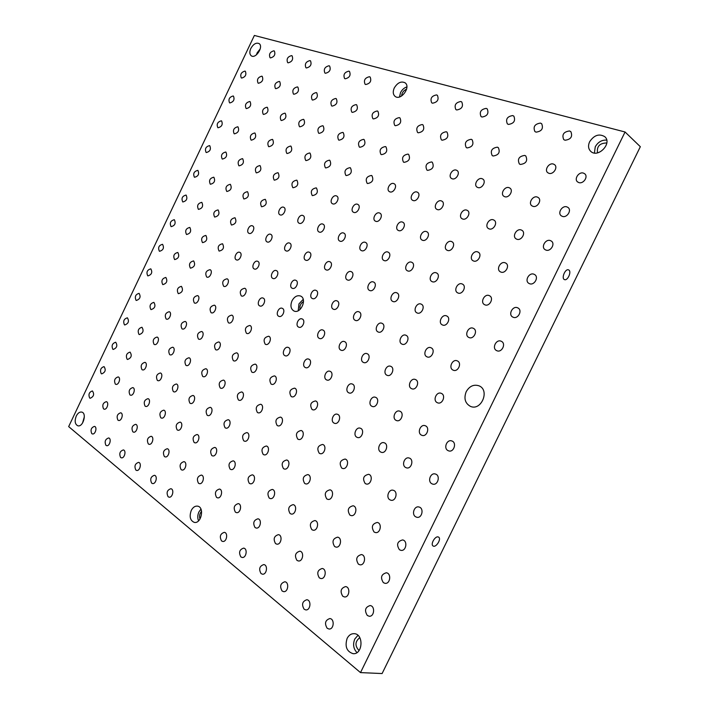 <?xml version="1.0" encoding="UTF-8"?>
<svg xmlns="http://www.w3.org/2000/svg" width="709" height="709" viewBox="0 0 709 709"><rect width="100%" height="100%" fill="white"/><g stroke="black" fill="none" stroke-linecap="round" stroke-linejoin="round"><path stroke-width="1.06" d="M625.054 131.989L254.371 35.45L68.667 426.596L360.509 672.602L382.107 673.55L640.333 146.701L625.054 131.989L360.509 672.602M568.84 270.032C571.808 271.715 567.563 281.074 564.497 279.603C561.049 278.557 565.259 268.365 568.529 269.872L568.84 270.032M583.436 173.102C578.845 171.454 573.749 179.155 577.596 181.929L578.81 182.576C583.356 184.278 588.523 176.603 584.721 173.794L583.436 173.102M566.925 206.904C562.264 205.069 557.203 213.117 561.306 215.82L562.308 216.351C566.925 218.221 572.057 210.21 567.998 207.462L566.925 206.904M550.45 240.617C545.717 238.605 540.71 247.016 545.07 249.639L545.85 250.038C550.538 252.094 555.626 243.719 551.301 241.051L550.45 240.617M534.019 274.25C529.206 272.061 524.252 280.853 528.879 283.378L529.428 283.653C534.196 285.887 539.221 277.13 534.63 274.56L534.019 274.25M517.623 307.803C512.722 305.419 507.848 314.636 512.74 317.038L513.041 317.189C517.898 319.617 522.852 310.436 517.995 307.99L517.623 307.803M501.272 341.277C496.282 338.698 491.497 348.349 496.646 350.609L496.699 350.636C501.635 353.277 506.501 343.652 501.396 341.339L501.272 341.277M569.522 130.97C563.646 131.777 561.714 134.639 563.708 139.558L565.002 140.24C570.851 139.487 572.81 136.633 570.869 131.688L569.522 130.97M553.392 164.054C548.979 162.458 544.042 170.098 547.782 172.721L548.89 173.306C553.259 174.946 558.267 167.324 554.562 164.665L553.392 164.054M537.307 197.058C532.831 195.303 527.93 203.261 531.901 205.814L532.813 206.284C537.245 208.091 542.217 200.16 538.273 197.563L537.307 197.058M521.257 229.991C516.719 228.059 511.863 236.354 516.072 238.836L516.772 239.199C521.275 241.166 526.202 232.898 522.028 230.381L521.257 229.991M505.251 262.844C500.634 260.744 495.83 269.393 500.279 271.777L500.776 272.026C505.34 274.17 510.214 265.547 505.801 263.119L505.251 262.844M489.272 295.618C484.593 293.34 479.851 302.371 484.531 304.648L484.805 304.781C489.449 307.112 494.262 298.099 489.609 295.786L489.272 295.618M473.337 328.32C468.578 325.848 463.916 335.295 468.826 337.44L468.879 337.466C473.594 339.983 478.327 330.571 473.444 328.373L473.337 328.32M457.429 360.952L457.323 360.899C452.59 358.479 448.15 367.882 452.989 370.071L453.157 370.151C457.899 372.526 462.286 363.079 457.429 360.952M540.462 123.091C534.79 123.942 532.929 126.76 534.887 131.537L536.057 132.149C541.711 131.342 543.59 128.542 541.685 123.729L540.462 123.091M524.74 155.422C519.006 156.246 517.207 159.082 519.342 163.939L520.353 164.453C526.078 163.673 527.895 160.846 525.794 155.962L524.74 155.422M509.062 187.672C504.764 185.98 500.005 193.849 503.851 196.269L504.675 196.685C508.938 198.423 513.759 190.579 509.939 188.124L509.062 187.672M493.411 219.852C489.059 218 484.336 226.18 488.404 228.528L489.042 228.847C493.358 230.744 498.143 222.582 494.102 220.198L493.411 219.852M477.804 251.961C473.39 249.94 468.72 258.457 472.992 260.717L473.435 260.939C477.813 262.995 482.545 254.504 478.3 252.209L477.804 251.961M462.224 283.999C457.748 281.81 453.14 290.672 457.624 292.835L457.872 292.95C462.303 295.183 466.983 286.339 462.525 284.141L462.224 283.999M446.679 315.957C442.141 313.591 437.604 322.825 442.292 324.873L442.336 324.899C446.838 327.31 451.447 318.093 446.785 316.01L446.679 315.957M431.178 347.853L431.072 347.8C426.561 345.478 422.218 354.686 426.845 356.769L426.995 356.84C431.515 359.117 435.813 349.883 431.178 347.853M512.722 115.567C507.236 116.462 505.446 119.227 507.352 123.871L508.424 124.421C513.892 123.579 515.7 120.814 513.839 116.143L512.722 115.567M497.381 147.171C491.842 148.039 490.105 150.831 492.188 155.546L493.101 156.007C498.631 155.182 500.377 152.4 498.347 147.667L497.381 147.171M482.085 178.703C477.955 177.073 473.328 184.854 477.06 187.149L477.813 187.522C481.898 189.197 486.587 181.442 482.882 179.111L482.085 178.703M466.823 210.174C462.64 208.393 458.058 216.458 461.976 218.682L462.552 218.966C466.699 220.791 471.352 212.744 467.453 210.484L466.823 210.174M451.589 241.565C447.361 239.633 442.815 247.999 446.927 250.144L447.335 250.348C451.527 252.324 456.135 243.967 452.041 241.796L451.589 241.565M436.398 272.894C432.109 270.794 427.616 279.488 431.923 281.544L432.144 281.65C436.389 283.795 440.945 275.11 436.664 273.027L436.398 272.894M421.226 304.152C416.892 301.883 412.461 310.923 416.954 312.873L416.989 312.891C421.288 315.204 425.79 306.182 421.323 304.196L421.226 304.152M406.097 335.339L406.009 335.295C401.693 333.07 397.448 342.075 401.87 344.06L402.012 344.131C406.328 346.32 410.538 337.28 406.097 335.339M486.206 108.38C480.897 109.31 479.178 112.031 481.03 116.542L482.005 117.038C487.296 116.152 489.033 113.44 487.225 108.902L486.206 108.38M471.237 139.292C465.884 140.196 464.209 142.943 466.221 147.516L467.054 147.933C472.398 147.073 474.082 144.335 472.114 139.735L471.237 139.292M456.304 170.142C452.333 168.565 447.84 176.249 451.447 178.42L452.129 178.765C456.064 180.378 460.62 172.712 457.03 170.506L456.304 170.142M441.406 200.922C437.391 199.202 432.924 207.152 436.709 209.261L437.24 209.527C441.22 211.282 445.739 203.35 441.973 201.205L441.406 200.922M426.534 231.63C422.475 229.769 418.053 238.002 422.015 240.041L422.378 240.218C426.401 242.123 430.886 233.908 426.951 231.834L426.534 231.63M411.699 262.277C407.595 260.265 403.217 268.8 407.347 270.749L407.551 270.847C411.619 272.912 416.059 264.386 411.947 262.401L411.699 262.277M396.898 292.861C392.751 290.69 388.417 299.535 392.724 301.396L392.759 301.414C396.872 303.629 401.259 294.793 396.978 292.906L396.898 292.861M382.124 323.375L382.036 323.339C377.915 321.195 373.758 330.013 377.994 331.909L378.119 331.972C382.248 334.081 386.378 325.227 382.124 323.375M460.832 101.502C455.701 102.459 454.044 105.136 455.834 109.523L456.738 109.975C461.851 109.053 463.535 106.385 461.772 101.972L460.832 101.502M446.218 131.75C441.042 132.689 439.429 135.384 441.37 139.833L442.132 140.214C447.299 139.31 448.93 136.624 447.024 132.158L446.218 131.75M431.639 161.944C426.41 162.857 424.842 165.569 426.933 170.071L427.554 170.382C432.765 169.504 434.351 166.801 432.304 162.272L431.639 161.944M417.087 192.068C413.232 190.411 408.88 198.245 412.532 200.248L413.01 200.487C416.839 202.18 421.243 194.355 417.601 192.325L417.087 192.068M402.561 222.13C398.671 220.331 394.355 228.431 398.166 230.372L398.502 230.531C402.358 232.366 406.727 224.274 402.934 222.307L402.561 222.13M388.071 252.12C384.136 250.188 379.864 258.563 383.835 260.425L384.021 260.513C387.92 262.49 392.245 254.123 388.293 252.236L388.071 252.12M373.608 282.058C369.637 279.975 365.41 288.643 369.531 290.415L369.566 290.433C373.501 292.56 377.791 283.901 373.687 282.093L373.608 282.058M359.179 311.933L359.1 311.898C355.156 309.833 351.079 318.465 355.138 320.282L355.262 320.344C359.215 322.373 363.256 313.706 359.179 311.933M436.54 94.909C431.577 95.901 429.964 98.533 431.71 102.805L432.534 103.213C437.488 102.256 439.11 99.632 437.409 95.343L436.54 94.909M422.263 124.536C417.255 125.502 415.687 128.143 417.566 132.468L418.266 132.813C423.264 131.883 424.842 129.242 422.998 124.899L422.263 124.536M408.012 154.092C402.96 155.032 401.445 157.699 403.448 162.069L404.024 162.352C409.058 161.448 410.591 158.789 408.623 154.394L408.012 154.092M393.787 183.587C390.083 181.991 385.847 189.711 389.374 191.616L389.808 191.838C393.486 193.468 397.776 185.758 394.266 183.817L393.787 183.587M379.599 213.019C375.859 211.3 371.649 219.258 375.327 221.102L375.628 221.252C379.333 223.016 383.596 215.057 379.944 213.187L379.599 213.019M365.436 242.398C361.661 240.537 357.496 248.753 361.306 250.525L361.475 250.614C365.215 252.51 369.442 244.295 365.64 242.496L365.436 242.398M351.301 271.715C347.499 269.712 343.369 278.203 347.321 279.895L347.348 279.913C351.123 281.952 355.306 273.47 351.372 271.742L351.301 271.715M337.2 300.962L337.129 300.935C333.345 298.95 329.357 307.405 333.257 309.151L333.363 309.195C337.147 311.154 341.109 302.663 337.2 300.962M399.291 117.614C394.452 118.598 392.937 121.204 394.745 125.404L395.392 125.723C400.222 124.766 401.746 122.178 399.973 117.942L399.291 117.614M385.359 146.559C380.485 147.534 379.014 150.148 380.937 154.402L381.469 154.659C386.334 153.729 387.823 151.114 385.926 146.834L385.359 146.559M371.454 175.46C366.544 176.408 365.108 179.031 367.165 183.339L367.572 183.534C372.473 182.621 373.918 180.006 371.897 175.672L371.454 175.46M357.584 204.289C353.995 202.632 349.883 210.458 353.419 212.221L353.702 212.354C357.265 214.056 361.422 206.23 357.894 204.449L357.584 204.289M343.732 233.075C340.116 231.276 336.039 239.35 339.708 241.042L339.859 241.122C343.457 242.948 347.578 234.883 343.927 233.164L343.732 233.075M329.915 261.789C326.264 259.866 322.232 268.188 326.025 269.81L326.051 269.819C329.676 271.786 333.762 263.464 329.977 261.825L329.915 261.789M316.125 290.451L316.054 290.424C312.43 288.51 308.521 296.805 312.261 298.471L312.368 298.516C315.992 300.403 319.874 292.073 316.125 290.451M377.259 110.967C372.579 111.987 371.108 114.539 372.845 118.633L373.439 118.917C378.119 117.942 379.599 115.39 377.888 111.278L377.259 110.967M363.637 139.345C358.914 140.329 357.487 142.899 359.339 147.038L359.826 147.277C364.532 146.32 365.977 143.759 364.151 139.593L363.637 139.345M350.033 167.661C345.283 168.627 343.892 171.206 345.859 175.398L346.231 175.575C350.973 174.644 352.373 172.065 350.441 167.856L350.033 167.661M336.456 195.914C333.008 194.319 328.994 202.012 332.406 203.696L332.663 203.82C336.093 205.459 340.143 197.758 336.748 196.056L336.456 195.914M322.914 224.124C319.431 222.396 315.452 230.319 318.979 231.94L319.121 232.011C322.577 233.775 326.601 225.843 323.082 224.204L322.914 224.124M309.39 252.271C305.889 250.419 301.937 258.572 305.588 260.132L305.614 260.141C309.089 262.029 313.086 253.875 309.452 252.298L309.39 252.271M295.901 280.365L295.839 280.339C292.356 278.495 288.528 286.622 292.126 288.217L292.214 288.262C295.697 290.078 299.508 281.916 295.901 280.365M369.469 76.723C364.958 77.777 363.495 80.277 365.073 84.22L365.72 84.531C370.222 83.511 371.693 81.021 370.151 77.051L369.469 76.723M356.104 104.595C351.567 105.623 350.14 108.131 351.815 112.119L352.364 112.385C356.893 111.393 358.337 108.885 356.689 104.879L356.104 104.595M342.766 132.406C338.202 133.416 336.81 135.933 338.592 139.965L339.035 140.187C343.599 139.212 344.999 136.695 343.245 132.636L342.766 132.406M329.455 160.172C324.864 161.156 323.508 163.69 325.387 167.767L325.732 167.936C330.323 166.978 331.688 164.453 329.836 160.349L329.455 160.172M316.17 187.876C311.552 188.842 310.232 191.386 312.217 195.507L312.456 195.622C317.074 194.683 318.403 192.148 316.444 188L316.17 187.876M302.911 215.527C299.57 213.861 295.68 221.651 299.074 223.193L299.207 223.264C302.53 224.957 306.465 217.176 303.08 215.607L302.911 215.527M289.68 243.125C286.321 241.344 282.448 249.346 285.957 250.835L285.984 250.844C289.325 252.661 293.234 244.658 289.733 243.152L289.68 243.125M276.475 270.67L276.421 270.643C273.08 268.871 269.323 276.847 272.779 278.371L272.868 278.415C276.209 280.17 279.949 272.167 276.475 270.67M348.855 71.139C344.485 72.203 343.067 74.667 344.583 78.504L345.186 78.796C349.555 77.751 350.982 75.305 349.493 71.441L348.855 71.139M335.774 98.462C331.378 99.517 329.986 101.981 331.599 105.863L332.113 106.111C336.5 105.092 337.901 102.628 336.314 98.728L335.774 98.462M322.719 125.741C318.297 126.769 316.941 129.242 318.651 133.177L319.068 133.372C323.481 132.379 324.846 129.907 323.162 125.954L322.719 125.741M309.682 152.967C305.242 153.977 303.913 156.459 305.721 160.429L306.04 160.588C310.48 159.614 311.809 157.132 310.028 153.135L309.682 152.967M296.681 180.148C292.205 181.132 290.92 183.622 292.817 187.637L293.039 187.743C297.505 186.795 298.799 184.296 296.929 180.263L296.681 180.148M283.697 207.267C280.48 205.663 276.67 213.312 279.94 214.792L280.064 214.854C283.254 216.493 287.11 208.845 283.848 207.338L283.697 207.267M270.741 234.342C267.506 232.623 263.721 240.475 267.089 241.902L267.116 241.911C270.324 243.666 274.153 235.805 270.785 234.36L270.741 234.342M257.801 261.355L257.757 261.337C254.54 259.618 250.862 267.444 254.185 268.915L254.265 268.95C257.482 270.643 261.142 262.791 257.801 261.355M329.029 65.76C324.802 66.841 323.41 69.26 324.882 73.009L325.44 73.275C329.676 72.221 331.068 69.81 329.623 66.043L329.029 65.76M316.223 92.578C311.96 93.632 310.604 96.061 312.164 99.845L312.634 100.075C316.888 99.038 318.252 96.619 316.719 92.808L316.223 92.578M303.434 119.334C299.145 120.37 297.824 122.808 299.473 126.636L299.854 126.822C304.134 125.812 305.464 123.384 303.842 119.529L303.434 119.334M290.663 146.045C286.365 147.064 285.071 149.51 286.799 153.374L287.101 153.516C291.399 152.532 292.693 150.095 290.991 146.205L290.663 146.045M277.928 172.712C273.594 173.705 272.345 176.16 274.161 180.068L274.365 180.166C278.681 179.2 279.949 176.754 278.158 172.819L277.928 172.712M265.21 199.326C260.859 200.301 259.636 202.765 261.541 206.709L261.648 206.762C265.999 205.814 267.231 203.359 265.343 199.389L265.21 199.326M252.51 225.887C249.4 224.23 245.695 231.932 248.948 233.305L248.965 233.314C252.058 235.007 255.798 227.288 252.564 225.905L252.51 225.887M239.846 252.395L239.802 252.377C236.709 250.72 233.093 258.404 236.301 259.813L236.372 259.849C239.465 261.488 243.063 253.778 239.846 252.395M309.957 60.593C305.845 61.683 304.498 64.058 305.916 67.718L306.439 67.967C310.542 66.894 311.898 64.519 310.507 60.85L309.957 60.593M297.399 86.906C293.269 87.978 291.957 90.353 293.446 94.049L293.889 94.262C298.019 93.216 299.34 90.841 297.869 87.127L297.399 86.906M284.867 113.165C280.72 114.22 279.435 116.613 281.003 120.344L281.367 120.512C285.514 119.493 286.808 117.1 285.257 113.351L284.867 113.165M272.362 139.381C268.188 140.417 266.93 142.81 268.587 146.586L268.862 146.719C273.027 145.717 274.294 143.315 272.664 139.531L272.362 139.381M259.875 165.552C255.683 166.562 254.46 168.972 256.197 172.783L256.383 172.872C260.566 171.888 261.807 169.486 260.088 165.658L259.875 165.552M247.414 191.678C243.205 192.662 242.008 195.081 243.825 198.928L243.931 198.981C248.132 198.015 249.338 195.604 247.538 191.74L247.414 191.678M234.971 217.752C230.744 218.718 229.574 221.146 231.471 225.028L231.497 225.037C235.716 224.097 236.895 221.669 235.016 217.769L234.971 217.752M222.555 243.772L222.511 243.754C218.337 244.711 217.193 247.14 219.081 251.048L219.152 251.083C223.326 250.1 224.461 247.663 222.555 243.772M291.585 55.612C287.597 56.711 286.285 59.051 287.65 62.614L288.138 62.844C292.117 61.772 293.437 59.432 292.099 55.843L291.585 55.612M279.275 81.438C275.269 82.519 273.984 84.867 275.42 88.474L275.836 88.669C279.842 87.615 281.127 85.266 279.709 81.641L279.275 81.438M266.992 107.227C262.968 108.282 261.71 110.639 263.225 114.282L263.553 114.441C267.577 113.405 268.844 111.056 267.355 107.396L266.992 107.227M254.735 132.964C250.685 134.001 249.462 136.367 251.048 140.045L251.305 140.169C255.337 139.15 256.578 136.802 255.01 133.097L254.735 132.964M242.487 158.656C238.428 159.676 237.231 162.042 238.889 165.764L239.066 165.844C243.125 164.851 244.33 162.494 242.691 158.754L242.487 158.656M230.274 184.305C226.189 185.306 225.019 187.681 226.756 191.43L226.853 191.483C230.93 190.508 232.109 188.133 230.39 184.367L230.274 184.305M218.08 209.908C213.976 210.892 212.842 213.276 214.65 217.06L214.667 217.069C218.753 216.112 219.905 213.737 218.115 209.926L218.08 209.908M205.902 235.468L205.858 235.441C201.817 236.407 200.691 238.8 202.499 242.611L202.561 242.638C206.603 241.654 207.719 239.261 205.902 235.468M273.878 50.809C270.005 51.917 268.72 54.212 270.04 57.704L270.492 57.916C274.365 56.826 275.65 54.531 274.356 51.03L273.878 50.809M261.807 76.173C257.916 77.263 256.667 79.568 258.049 83.095L258.43 83.272C262.321 82.209 263.58 79.904 262.215 76.368L261.807 76.173M249.763 101.502C245.855 102.566 244.632 104.879 246.076 108.433L246.395 108.583C250.295 107.538 251.527 105.233 250.1 101.653L249.763 101.502M237.737 126.778C233.81 127.824 232.614 130.146 234.13 133.735L234.369 133.85C238.295 132.831 239.5 130.509 237.994 126.902L237.737 126.778M225.728 152.018C221.793 153.038 220.623 155.368 222.209 158.993L222.378 159.073C226.313 158.072 227.492 155.75 225.914 152.107L225.728 152.018M213.746 177.206C209.793 178.216 208.65 180.547 210.307 184.207L210.396 184.251C214.348 183.268 215.501 180.937 213.861 177.259L213.746 177.206M201.79 202.349C197.82 203.341 196.694 205.681 198.423 209.377L198.44 209.385C202.402 208.419 203.527 206.089 201.826 202.366L201.79 202.349M189.844 227.456L189.808 227.438C185.891 228.413 184.792 230.753 186.502 234.475L186.564 234.502C190.482 233.509 191.581 231.161 189.844 227.456M244.959 71.095C241.184 72.194 239.961 74.463 241.29 77.901L241.654 78.07C245.42 76.997 246.652 74.729 245.341 71.272L244.959 71.095M233.146 95.981C229.353 97.053 228.147 99.322 229.548 102.796L229.84 102.938C233.624 101.883 234.83 99.615 233.456 96.123L233.146 95.981M221.35 120.814C217.539 121.868 216.36 124.146 217.823 127.655L218.044 127.762C221.846 126.734 223.034 124.456 221.589 120.929L221.35 120.814M209.572 145.611C205.743 146.639 204.6 148.925 206.124 152.47L206.275 152.541C210.094 151.531 211.247 149.244 209.74 145.691L209.572 145.611M197.811 170.355C193.974 171.374 192.848 173.661 194.434 177.241L194.523 177.277C198.352 176.293 199.486 173.997 197.917 170.408L197.811 170.355M186.077 195.064C182.231 196.056 181.132 198.36 182.78 201.968L182.789 201.976C186.635 201.001 187.743 198.706 186.112 195.081L186.077 195.064M174.361 219.728L174.325 219.71C170.523 220.694 169.442 222.998 171.082 226.623L171.135 226.65C174.937 225.648 176.009 223.344 174.361 219.728M367.306 615.465L369.088 616.21C374.379 617.052 375.398 605.929 370.08 605.557C365.188 607.161 364.258 610.467 367.306 615.465M383.347 582.63L384.934 583.303C390.251 584.367 391.687 573.377 386.325 572.775C381.22 574.29 380.228 577.569 383.347 582.63M399.424 549.723L400.807 550.317C406.124 551.611 408.012 540.763 402.623 539.93C397.288 541.33 396.225 544.592 399.424 549.723M415.545 516.737L416.706 517.242C422.015 518.775 424.363 508.096 418.975 507.006C414.375 505.57 411.309 514.255 415.545 516.737M431.701 483.671L432.632 484.087C437.905 485.86 440.75 475.349 435.37 474.02C430.655 472.327 427.27 481.234 431.701 483.671M447.893 450.534L448.584 450.844C453.804 452.865 457.163 442.54 451.81 440.954C446.998 439.004 443.258 448.141 447.893 450.534M327.159 628.245L328.932 629.007C333.957 629.716 334.852 618.806 329.8 618.558C325.218 620.18 324.332 623.415 327.159 628.245M342.757 596.234L344.37 596.925C349.422 597.829 350.671 587.034 345.584 586.591C340.807 588.133 339.868 591.35 342.757 596.234M358.399 564.142L359.826 564.763C364.896 565.871 366.535 555.209 361.413 554.553C356.441 556.007 355.431 559.206 358.399 564.142M374.068 531.989L375.318 532.53C380.378 533.85 382.426 523.322 377.285 522.444C372.11 523.8 371.037 526.982 374.068 531.989M389.782 499.748L390.827 500.208C395.879 501.742 398.352 491.364 393.203 490.274C388.798 488.838 385.705 497.372 389.782 499.748M405.53 467.444L406.363 467.816C411.38 469.571 414.304 459.352 409.173 458.032C404.662 456.366 401.276 465.104 405.53 467.444M421.314 435.06L421.935 435.344C426.898 437.311 430.283 427.27 425.178 425.719C420.588 423.814 416.874 432.774 421.314 435.06M437.134 402.606L437.533 402.792C442.425 404.972 446.289 395.117 441.228 393.344C436.558 391.182 432.499 400.363 437.134 402.606M304.108 609.191L305.712 609.891C310.524 610.671 311.65 600.071 306.802 599.743C302.326 601.312 301.422 604.458 304.108 609.191M319.325 577.879L320.787 578.517C325.608 579.475 327.071 568.99 322.187 568.485C317.535 569.974 316.577 573.102 319.325 577.879M334.586 546.506L335.88 547.073C340.71 548.217 342.518 537.856 337.617 537.156C332.787 538.565 331.768 541.676 334.586 546.506M349.874 515.062L350.999 515.558C355.829 516.888 358.01 506.66 353.091 505.765C348.075 507.077 346.993 510.179 349.874 515.062M365.197 483.538L366.136 483.963C370.949 485.488 373.519 475.393 368.609 474.303C363.398 475.526 362.264 478.602 365.197 483.538M380.556 451.952L381.309 452.298C386.086 454.017 389.064 444.073 384.163 442.779C379.847 441.14 376.47 449.719 380.556 451.952M395.95 420.295L396.508 420.552C401.241 422.467 404.635 412.691 399.761 411.185C395.374 409.323 391.696 418.106 395.95 420.295M411.38 388.567L411.734 388.736C416.405 390.845 420.224 381.229 415.403 379.528C410.945 377.445 406.939 386.432 411.38 388.567M282.085 590.978L283.547 591.625C288.146 592.458 289.458 582.151 284.814 581.77C280.445 583.277 279.532 586.343 282.085 590.978M296.938 560.349L298.267 560.943C302.876 561.927 304.498 551.735 299.827 551.185C295.29 552.621 294.332 555.679 296.938 560.349M311.836 529.65L313.006 530.181C317.623 531.333 319.573 521.257 314.876 520.539C310.179 521.895 309.159 524.935 311.836 529.65M326.76 498.888L327.771 499.349C332.379 500.678 334.666 490.725 329.969 489.822C325.103 491.107 324.031 494.129 326.76 498.888M341.711 468.055L342.562 468.445C347.153 469.952 349.803 460.132 345.106 459.051C340.054 460.247 338.929 463.243 341.711 468.055M356.707 437.161L357.38 437.471C361.944 439.155 364.958 429.477 360.278 428.209C356.14 426.596 352.781 435.016 356.707 437.161M371.729 406.195L372.234 406.434C376.745 408.295 380.139 398.759 375.486 397.297C371.277 395.489 367.643 404.095 371.729 406.195M386.777 375.158L387.105 375.318C391.554 377.356 395.338 367.971 390.73 366.331C386.467 364.311 382.532 373.12 386.777 375.158M261.018 573.554L262.357 574.166C266.761 575.026 268.232 565.011 263.775 564.577C259.512 566.039 258.59 569.026 261.018 573.554M275.526 543.573L276.74 544.122C281.154 545.141 282.909 535.224 278.433 534.639C274.011 536.031 273.045 539.008 275.526 543.573M290.07 513.529L291.142 514.016C295.556 515.186 297.612 505.384 293.127 504.64C288.554 505.969 287.535 508.929 290.07 513.529M304.648 483.423L305.57 483.848C309.975 485.178 312.35 475.482 307.857 474.578C303.124 475.828 302.061 478.779 304.648 483.423M319.254 453.255L320.034 453.609C324.412 455.098 327.106 445.527 322.622 444.454C317.729 445.633 316.613 448.567 319.254 453.255M333.895 423.016L334.515 423.3C338.858 424.948 341.898 415.509 337.422 414.269C333.452 412.691 330.119 420.951 333.895 423.016M348.562 392.715L349.023 392.928C353.321 394.736 356.707 385.43 352.258 384.021C348.234 382.257 344.636 390.703 348.562 392.715M363.265 362.343L363.557 362.485C367.811 364.453 371.543 355.289 367.138 353.711C363.052 351.761 359.179 360.385 363.265 362.343M240.847 556.884L242.07 557.442C246.289 558.337 247.902 548.58 243.63 548.119C239.465 549.528 238.543 552.453 240.847 556.884M255.027 527.523L256.135 528.028C260.363 529.065 262.233 519.405 257.943 518.802C253.645 520.149 252.67 523.056 255.027 527.523M269.243 498.099L270.218 498.551C274.436 499.721 276.59 490.176 272.291 489.423C267.842 490.717 266.832 493.606 269.243 498.099M283.485 468.622L284.327 469.012C288.536 470.333 290.982 460.885 286.675 459.981C282.085 461.213 281.021 464.085 283.485 468.622M297.753 439.075L298.462 439.403C302.646 440.874 305.393 431.542 301.095 430.487C296.362 431.639 295.245 434.511 297.753 439.075M312.057 409.474L312.625 409.74C316.781 411.344 319.83 402.136 315.54 400.931C310.666 402.012 309.505 404.866 312.057 409.474M326.388 379.802L326.805 380.006C330.926 381.761 334.293 372.677 330.031 371.312C326.167 369.602 322.622 377.879 326.388 379.802M340.754 350.078L341.02 350.202C345.088 352.107 348.775 343.147 344.547 341.632C340.639 339.753 336.837 348.208 340.754 350.078M221.518 540.896L222.644 541.428C226.685 542.332 228.413 532.831 224.31 532.344C220.251 533.717 219.32 536.562 221.518 540.896M235.388 512.137L236.398 512.607C240.448 513.653 242.416 504.241 238.295 503.612C234.112 504.932 233.146 507.777 235.388 512.137M249.284 483.316L250.18 483.733C254.221 484.903 256.445 475.597 252.315 474.835C247.999 476.102 246.989 478.929 249.284 483.316M263.207 454.434L263.978 454.797C268.002 456.1 270.501 446.892 266.371 445.996C261.922 447.202 260.868 450.011 263.207 454.434M277.157 425.497L277.804 425.799C281.81 427.235 284.584 418.133 280.463 417.096C275.872 418.239 274.773 421.04 277.157 425.497M291.142 396.499L291.656 396.739C295.626 398.316 298.684 389.321 294.581 388.142C289.857 389.223 288.714 392.006 291.142 396.499M305.145 367.439L305.526 367.625C309.47 369.327 312.811 360.456 308.734 359.135C305.03 357.469 301.52 365.596 305.145 367.439M319.183 338.326L319.431 338.441C323.322 340.285 326.964 331.52 322.914 330.057C319.165 328.24 315.425 336.527 319.183 338.326M216.546 497.381L217.477 497.824C221.359 498.861 223.406 489.689 219.453 489.05C215.376 490.344 214.41 493.118 216.546 497.381M230.141 469.136L230.966 469.526C234.83 470.687 237.125 461.603 233.164 460.841C228.963 462.082 227.961 464.847 230.141 469.136M243.754 440.83L244.472 441.166C248.327 442.451 250.862 433.465 246.9 432.579C242.584 433.766 241.539 436.514 243.754 440.83M257.402 412.478L257.996 412.753C261.834 414.162 264.625 405.282 260.673 404.254C256.224 405.388 255.143 408.127 257.402 412.478M271.077 384.056L271.556 384.287C275.358 385.82 278.407 377.028 274.472 375.885C269.907 376.958 268.773 379.687 271.077 384.056M284.779 355.581L285.133 355.75C288.9 357.407 292.223 348.731 288.306 347.454C284.752 345.832 281.296 353.809 284.779 355.581M298.507 327.053L298.737 327.159C302.459 328.941 306.049 320.371 302.167 318.961C298.578 317.207 294.9 325.334 298.507 327.053M198.467 483.219L199.326 483.627C203.04 484.672 205.158 475.721 201.356 475.074C197.394 476.333 196.428 479.054 198.467 483.219M211.761 455.524L212.523 455.887C216.236 457.039 218.567 448.177 214.765 447.414C210.688 448.629 209.687 451.332 211.761 455.524M225.09 427.775L225.746 428.085C229.441 429.353 232.011 420.579 228.209 419.701C224.017 420.871 222.98 423.565 225.09 427.775M238.446 399.973L238.995 400.239C242.664 401.613 245.465 392.937 241.672 391.935C237.364 393.052 236.292 395.737 238.446 399.973M251.828 372.119L252.262 372.322C255.905 373.82 258.953 365.232 255.169 364.116C250.747 365.188 249.63 367.856 251.828 372.119M265.228 344.211L265.556 344.361C269.172 345.974 272.46 337.475 268.702 336.243C264.156 337.262 263.004 339.912 265.228 344.211M278.664 316.241L278.876 316.338C282.448 318.057 285.984 309.665 282.253 308.318C278.805 306.616 275.189 314.592 278.664 316.241M168.095 496.717L168.972 497.151C172.544 498.081 174.52 489.263 170.869 488.714C167.12 489.999 166.19 492.666 168.095 496.717M181.087 469.606L181.885 469.996C185.448 471.033 187.619 462.286 183.968 461.639C180.113 462.88 179.155 465.538 181.087 469.606M194.115 442.451L194.815 442.788C198.369 443.931 200.744 435.264 197.093 434.511C193.132 435.707 192.139 438.357 194.115 442.451M207.161 415.235L207.764 415.527C211.309 416.768 213.896 408.198 210.245 407.329C206.177 408.481 205.149 411.123 207.161 415.235M220.233 387.965L220.738 388.213C224.266 389.56 227.066 381.07 223.424 380.095C219.249 381.212 218.186 383.835 220.233 387.965M233.332 360.651L233.731 360.846C237.231 362.299 240.262 353.897 236.629 352.807C232.348 353.88 231.249 356.494 233.332 360.651M246.457 333.274L246.75 333.416C250.224 334.985 253.476 326.672 249.869 325.475C245.474 326.494 244.339 329.091 246.457 333.274M259.609 305.854L259.795 305.942C263.225 307.609 266.708 299.393 263.128 298.09C259.813 296.442 256.259 304.267 259.609 305.854M151.655 483.121L152.47 483.529C155.9 484.469 157.939 475.845 154.42 475.296C150.769 476.545 149.847 479.16 151.655 483.121M164.382 456.525L165.117 456.888C168.547 457.917 170.763 449.373 167.244 448.726C163.495 449.94 162.538 452.546 164.382 456.525M177.144 429.876L177.791 430.195C181.203 431.32 183.613 422.856 180.095 422.103C176.24 423.282 175.256 425.879 177.144 429.876M189.923 403.173L190.482 403.448C193.885 404.671 196.482 396.287 192.972 395.436C189.019 396.579 188 399.158 189.923 403.173M202.73 376.426L203.191 376.647C206.576 377.968 209.377 369.664 205.876 368.715C201.826 369.814 200.771 372.385 202.73 376.426M215.554 349.626L215.926 349.803C219.285 351.221 222.298 342.996 218.806 341.942C214.65 343.005 213.569 345.567 215.554 349.626M228.404 322.772L228.679 322.905C232.011 324.421 235.228 316.276 231.763 315.124C227.509 316.143 226.393 318.696 228.404 322.772M241.282 295.866L241.459 295.954C244.756 297.567 248.194 289.511 244.747 288.253C240.386 289.237 239.234 291.771 241.282 295.866M135.836 470.049L136.598 470.421C139.895 471.361 141.977 462.933 138.592 462.374C135.029 463.606 134.107 466.168 135.836 470.049M148.314 443.94L148.996 444.277C152.284 445.296 154.535 436.948 151.15 436.292C147.499 437.497 146.55 440.041 148.314 443.94M160.81 417.778L161.413 418.071C164.692 419.187 167.129 410.91 163.735 410.165C159.995 411.326 159.02 413.87 160.81 417.778M173.333 391.572L173.856 391.829C177.117 393.025 179.732 384.819 176.355 383.986C172.517 385.12 171.507 387.646 173.333 391.572M185.882 365.321L186.316 365.534C189.56 366.819 192.361 358.692 188.993 357.761C185.058 358.86 184.021 361.377 185.882 365.321M198.449 339.017L198.795 339.186C202.021 340.568 205.016 332.512 201.657 331.484C197.625 332.548 196.561 335.056 198.449 339.017M211.043 312.66L211.3 312.784C214.499 314.255 217.681 306.288 214.348 305.162C210.218 306.191 209.12 308.69 211.043 312.66M223.663 286.259L223.822 286.339C226.986 287.907 230.372 280.002 227.057 278.797C222.839 279.78 221.704 282.271 223.663 286.259M120.601 457.456L121.31 457.81C124.483 458.732 126.601 450.499 123.339 449.931C119.874 451.146 118.961 453.654 120.601 457.456M132.831 431.816L133.469 432.127C136.633 433.146 138.92 424.975 135.649 424.328C132.096 425.506 131.156 428.006 132.831 431.816M145.088 406.133L145.646 406.408C148.801 407.507 151.247 399.397 147.986 398.671C144.344 399.823 143.378 402.313 145.088 406.133M157.363 380.405L157.85 380.636C160.987 381.814 163.602 373.785 160.349 372.969C156.618 374.086 155.625 376.568 157.363 380.405M169.664 354.624L170.063 354.819C173.191 356.086 175.983 348.128 172.73 347.215C168.91 348.305 167.891 350.778 169.664 354.624M181.983 328.808L182.302 328.958C185.403 330.305 188.372 322.418 185.146 321.425C181.238 322.48 180.183 324.935 181.983 328.808M194.328 302.938L194.567 303.044C197.643 304.48 200.789 296.663 197.572 295.582C193.575 296.601 192.493 299.056 194.328 302.938M206.691 277.015L206.842 277.086C209.891 278.602 213.223 270.856 210.032 269.686C205.947 270.678 204.83 273.125 206.691 277.015M105.925 445.314L106.589 445.651C109.638 446.573 111.792 438.508 108.645 437.949C105.26 439.137 104.356 441.601 105.925 445.314M117.924 420.136L118.518 420.428C121.558 421.43 123.862 413.436 120.716 412.789C117.251 413.959 116.32 416.405 117.924 420.136M129.942 394.913L130.456 395.17C133.496 396.242 135.951 388.31 132.813 387.593C129.268 388.727 128.311 391.173 129.942 394.913M141.977 369.637L142.429 369.859C145.451 371.02 148.066 363.15 144.928 362.343C141.295 363.46 140.32 365.888 141.977 369.637M154.039 344.326L154.411 344.512C157.416 345.744 160.199 337.936 157.07 337.059C153.357 338.14 152.346 340.559 154.039 344.326M166.119 318.961L166.42 319.112C169.398 320.424 172.349 312.687 169.229 311.721C165.436 312.775 164.399 315.186 166.119 318.961M178.225 293.561L178.446 293.668C182.461 292.445 183.454 289.999 181.415 286.339C177.542 287.367 176.479 289.768 178.225 293.561M190.349 268.108L190.491 268.179C194.541 267.054 195.587 264.634 193.628 260.912C189.666 261.913 188.576 264.306 190.349 268.108M91.771 433.616L92.392 433.926C95.334 434.839 97.505 426.951 94.474 426.384C91.177 427.562 90.273 429.973 91.771 433.616M103.541 408.871L104.099 409.155C107.032 410.139 109.346 402.304 106.315 401.666C102.938 402.818 102.016 405.22 103.541 408.871M115.337 384.092L115.815 384.331C118.74 385.395 121.204 377.622 118.173 376.913C114.725 378.039 113.777 380.432 115.337 384.092M127.141 359.259L127.558 359.472C131.36 357.974 132.193 355.519 130.057 352.107C126.53 353.206 125.555 355.599 127.141 359.259M138.973 334.391L139.319 334.568C143.156 333.159 144.033 330.731 141.96 327.257C138.352 328.338 137.36 330.713 138.973 334.391M150.822 309.478L151.106 309.611C154.97 308.309 155.9 305.889 153.888 302.371C150.211 303.417 149.182 305.792 150.822 309.478M162.698 284.522L162.902 284.619C166.801 283.405 167.776 281.012 165.844 277.441C162.077 278.46 161.032 280.826 162.698 284.522M174.591 259.521L174.724 259.583C178.65 258.466 179.678 256.091 177.817 252.457C173.971 253.459 172.899 255.807 174.591 259.521M89.671 398.006L90.185 398.272C93.801 396.623 94.545 394.177 92.409 390.943C89.121 392.077 88.208 394.434 89.671 398.006M101.236 373.652L101.697 373.882C105.349 372.322 106.137 369.894 104.046 366.606C100.687 367.723 99.756 370.071 101.236 373.652M112.828 349.253L113.218 349.448C116.914 347.977 117.738 345.575 115.709 342.225C112.279 343.324 111.313 345.664 112.828 349.253M124.438 324.811L124.766 324.97C128.489 323.588 129.366 321.204 127.39 317.809C123.88 318.882 122.896 321.212 124.438 324.811M136.066 300.332L136.332 300.456C140.081 299.163 141.002 296.796 139.088 293.349C135.508 294.395 134.506 296.725 136.066 300.332M147.72 275.801L147.915 275.898C151.691 274.693 152.657 272.345 150.813 268.844C147.162 269.872 146.125 272.185 147.72 275.801M159.392 251.234L159.516 251.296C163.318 250.18 164.337 247.849 162.556 244.304C158.834 245.305 157.77 247.609 159.392 251.234M466.212 391.678C469.464 386.13 473.709 384.172 478.965 385.802C490.167 390.039 481.305 411.371 470.421 406.363C465.077 403.315 463.677 398.414 466.212 391.678M191.262 510.445C192.937 507.272 195.046 505.836 197.589 506.137C204.75 507.112 201.303 524.075 194.266 522.382C190.145 520.53 189.143 516.551 191.262 510.445M394.266 87.978C397.519 82.669 401.126 80.941 405.078 82.793C411.247 86.985 400.807 101.148 395.108 96.38C392.972 94.474 392.689 91.674 394.266 87.978M292.011 300.784C294.359 296.619 297.204 295.033 300.527 296.025C307.538 298.711 300.687 314.335 293.969 310.994C290.787 309.009 290.132 305.606 292.011 300.784M589.622 141.765C594.107 135.1 599.158 133.407 604.786 136.686C612.603 143.236 597.988 158.479 590.774 151.398C588.284 148.908 587.903 145.691 589.622 141.765M347.135 638.384C348.855 635.131 351.221 633.554 354.225 633.669C363.956 633.979 362.813 654.797 353.073 653.671C346.666 651.544 344.689 646.448 347.135 638.384M76.253 416.068C77.813 413.09 79.63 411.761 81.721 412.08C87.145 413.117 83.077 427.465 77.822 425.79C74.95 424.266 74.427 421.022 76.253 416.068M250.809 48.478C253.379 44.029 256.135 42.398 259.069 43.568C263.908 46.475 255.754 59.246 251.278 55.789C249.541 54.301 249.382 51.854 250.809 48.478M438.127 536.926L438.649 537.147C441.716 538.92 435.849 548.154 433.048 545.939C430.274 544.37 435.016 535.96 438.127 536.926M260.238 48.868L257.163 52.794L256.436 54.823M84.353 416.715L82.563 423.025M359.055 650.561C354.748 645.89 354.987 641.583 359.782 637.639M357.948 635.335L354.784 639.013C352.692 644.33 353.428 648.85 356.973 652.581M597.536 152.86C596.624 146.577 599.522 143.28 606.222 142.979L606.789 143.174M606.718 140.116C601.817 139.815 597.997 142.039 595.259 146.798L594.417 153.011M300.049 309.452C299.446 306.049 300.598 303.408 303.514 301.547M303.213 299.349L298.976 303.842L298.232 310.71M401.578 96.007C401.906 92.737 403.572 90.46 406.594 89.201M406.886 86.915C404.157 87.792 402.038 89.706 400.514 92.649L399.504 96.947M199.991 519.05C199.096 516.187 199.619 513.608 201.578 511.295M200.948 509.124L198.919 511.933C197.527 515.071 197.412 518.04 198.547 520.84"/></g></svg>
